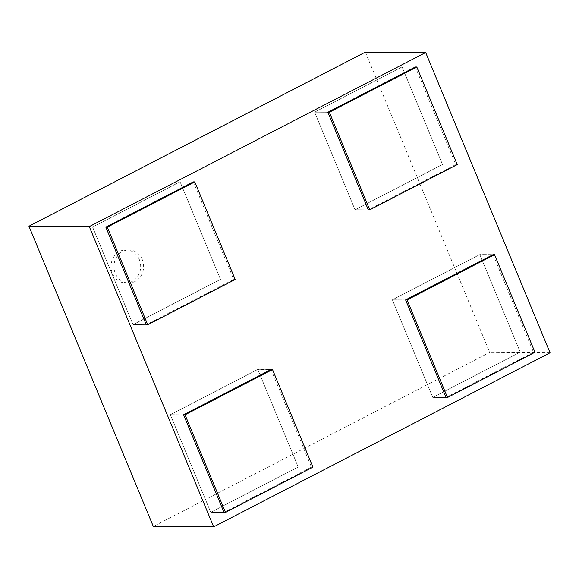 <?xml version="1.0" encoding="UTF-8"?>
<svg xmlns="http://www.w3.org/2000/svg" width="579" height="579" viewBox="0 0 579 579"><rect width="100%" height="100%" fill="white"/><g stroke="black" fill="none" stroke-linecap="round" stroke-linejoin="round"><path stroke-width="0.43" stroke-dasharray="2.9 2.17" d="M365.342 52.146L489.711 352.401L153.319 526.477M550.05 352.777L489.711 352.401M146.27 324.725L133.025 324.638L146.27 324.725L233.735 279.462L193.314 181.878L180.069 181.799L220.49 279.382L133.025 324.638L92.604 227.055L180.069 181.799L220.49 279.382L133.025 324.638L92.604 227.055L180.069 181.799L193.314 181.878M368.295 209.837L355.05 209.75L368.295 209.837L455.753 164.574L415.331 66.99L402.087 66.911L442.508 164.494L355.05 209.75L314.629 112.167L402.087 66.911L442.508 164.494L355.05 209.75L314.629 112.167L402.087 66.911L415.331 66.99M224.001 512.386L210.756 512.299L224.001 512.386L311.466 467.123L271.044 369.54L257.8 369.46L298.221 467.043L210.756 512.299L170.335 414.716L257.8 369.46L298.221 467.043L210.756 512.299L170.335 414.716L257.8 369.46L271.044 369.54M446.025 397.491L432.781 397.411L446.025 397.491L533.483 352.235L493.062 254.651L479.817 254.572L520.239 352.155L432.781 397.411L392.359 299.828L479.817 254.572L520.239 352.155L432.781 397.411L392.359 299.828L479.817 254.572L493.062 254.651M233.735 279.462L235.204 279.476M105.848 227.142L92.604 227.055L105.848 227.142M455.753 164.574L457.229 164.581M327.873 112.254L314.629 112.167L327.873 112.254M183.579 414.803L170.335 414.716L183.579 414.803M311.466 467.123L312.935 467.13M405.604 299.908L392.359 299.828L405.604 299.908M533.483 352.235L534.96 352.242M139.307 259.501A16.552 14.822 90.4 0 0 125.954 249.911A16.552 14.822 90.4 0 0 111.023 266.369A16.552 14.822 90.4 0 0 125.744 283.008A16.552 14.822 90.4 0 0 139.307 259.501M142.246 259.515A16.552 14.822 90.4 0 0 128.893 249.933A16.552 14.822 90.4 0 0 113.969 266.391A16.552 14.822 90.4 0 0 128.69 283.03A16.552 14.822 90.4 0 0 142.246 259.515M125.744 283.008L128.69 283.03M125.954 249.911L128.893 249.933"/><path stroke-width="0.87" d="M213.658 526.854L89.289 226.599L28.95 226.223L153.319 526.477L213.658 526.854L550.05 352.777L425.681 52.523L365.342 52.146L28.95 226.223M89.289 226.599L425.681 52.523M107.325 227.149L194.783 181.893L193.314 181.878L105.848 227.142L146.27 324.725L147.746 324.732L107.325 227.149L105.848 227.142M329.342 112.261L416.808 66.998L415.331 66.99L327.873 112.254L368.295 209.837L369.764 209.844L329.342 112.261L327.873 112.254M185.056 414.81L272.514 369.547L271.044 369.54L183.579 414.803L224.001 512.386L225.477 512.393L185.056 414.81L183.579 414.803M407.073 299.922L494.538 254.659L493.062 254.651L405.604 299.908L446.025 397.491L447.495 397.505L407.073 299.922L405.604 299.908M272.514 369.547L312.935 467.13L225.477 512.393M494.538 254.659L534.96 352.242L447.495 397.505M194.783 181.893L235.204 279.476L147.746 324.732M416.808 66.998L457.229 164.581L369.764 209.844"/></g></svg>
